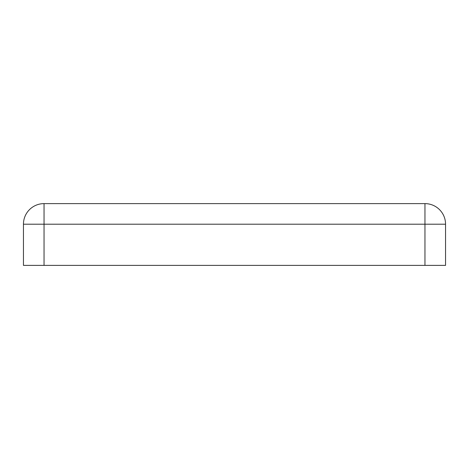 <?xml version="1.0" encoding="UTF-8"?>
<svg xmlns="http://www.w3.org/2000/svg" width="469" height="469" viewBox="0 0 469 469"><rect width="100%" height="100%" fill="white"/><g stroke="black" fill="none" stroke-linecap="round" stroke-linejoin="round"><path stroke-width="0.7" d="M285.973 203.616L183.027 203.616M424.961 265.384L445.55 265.384L445.55 224.205L424.961 224.205L424.961 265.384L44.039 265.384L44.039 224.205L424.961 224.205L424.961 203.616A20.589 20.589 0 0 1 445.55 224.205A20.589 20.589 0 0 0 424.961 203.616L44.039 203.616A20.589 20.589 0 0 0 23.45 224.205L23.45 265.384L44.039 265.384M44.039 203.616L44.039 224.205L23.45 224.205"/></g></svg>
